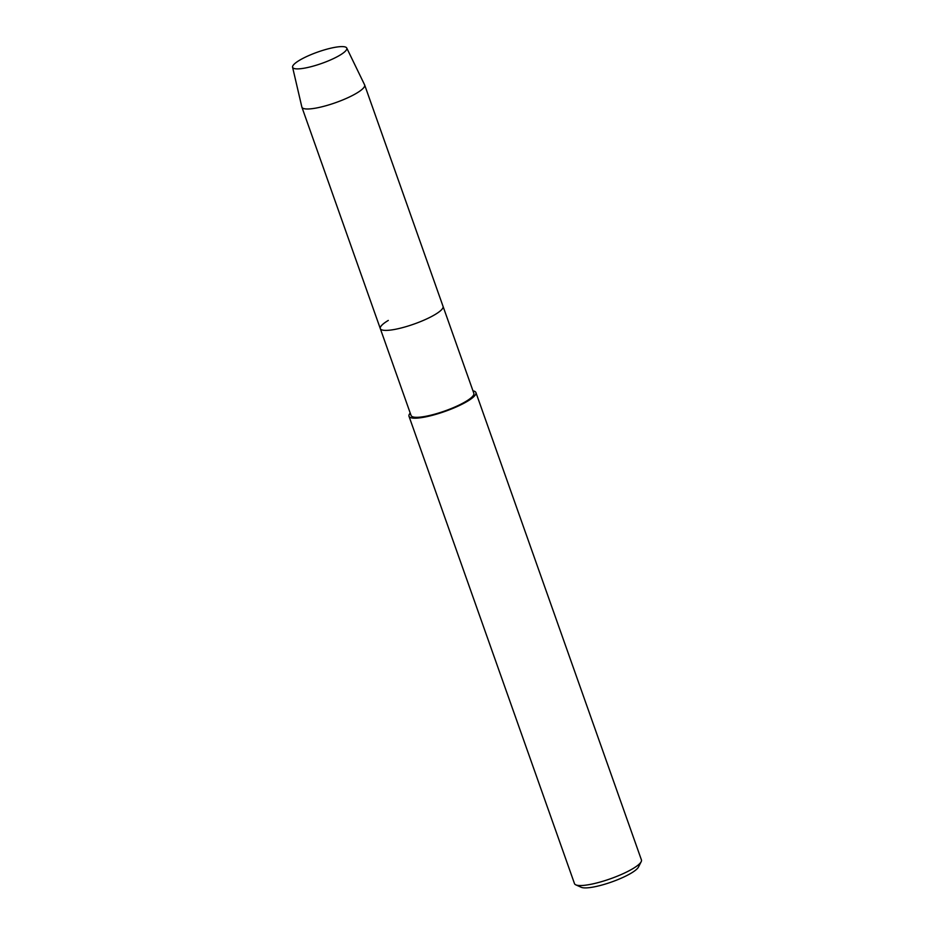 <?xml version="1.0" encoding="UTF-8"?>
<svg xmlns="http://www.w3.org/2000/svg" width="934" height="934" viewBox="0 0 934 934"><rect width="100%" height="100%" fill="white"/><g stroke="black" fill="none" stroke-linecap="round" stroke-linejoin="round"><path stroke-width="1.4" d="M310.438 54.873A28.732 6.024 -19.5 0 0 296.93 68.882A28.732 6.024 -19.5 0 0 328.966 60.617A28.732 6.024 -19.5 0 0 344.413 52.071A28.732 6.024 -19.5 0 0 339.661 46.7A28.732 6.024 -19.5 0 0 310.438 54.873A28.732 6.024 -19.5 0 0 292.575 67.201A28.732 6.024 -19.5 0 0 296.93 68.882A28.732 6.024 -19.5 0 0 328.966 60.617A28.732 6.024 -19.5 0 0 344.413 52.071A28.732 6.024 -19.5 0 0 346.736 48.019A28.732 6.024 -19.5 0 0 310.438 54.873M388.299 320.432A33.285 6.982 -19.5 0 0 380.301 328.605L411.088 415.525A33.285 6.982 -19.5 0 0 453.2 407.738A33.285 6.982 -19.5 0 0 473.842 393.307L443.055 306.387A33.285 6.982 -19.5 0 1 422.413 320.817A33.285 6.982 -19.5 0 0 443.055 306.387L364.657 84.982A33.285 6.982 -19.5 0 0 364.599 84.831L346.736 48.019M380.301 328.605A33.285 6.982 -19.5 0 0 422.413 320.817A33.285 6.982 -19.5 0 1 380.301 328.605L301.904 107.2A33.285 6.982 -19.5 0 0 344.016 99.413A33.285 6.982 -19.5 0 0 364.657 84.982M410.224 413.085A35.504 7.437 -19.5 0 0 408.999 416.272A35.504 7.437 -19.5 0 0 453.912 407.96A35.504 7.437 -19.5 0 0 475.931 392.572A35.504 7.437 -19.5 0 0 472.978 390.867M408.999 416.272L574.492 883.611A35.504 7.437 -19.5 0 0 575.799 884.848A35.504 7.437 -19.5 0 0 619.405 875.31A35.504 7.437 -19.5 0 0 641.179 861.697A35.504 7.437 -19.5 0 0 641.424 859.91L475.931 392.572M575.799 884.848L581.275 887.3A31.067 6.515 -19.5 0 0 619.429 878.964A31.067 6.515 -19.5 0 0 638.482 867.044L641.179 861.697M292.575 67.201L301.857 107.048A33.285 6.982 -19.5 0 0 301.904 107.2"/></g></svg>
